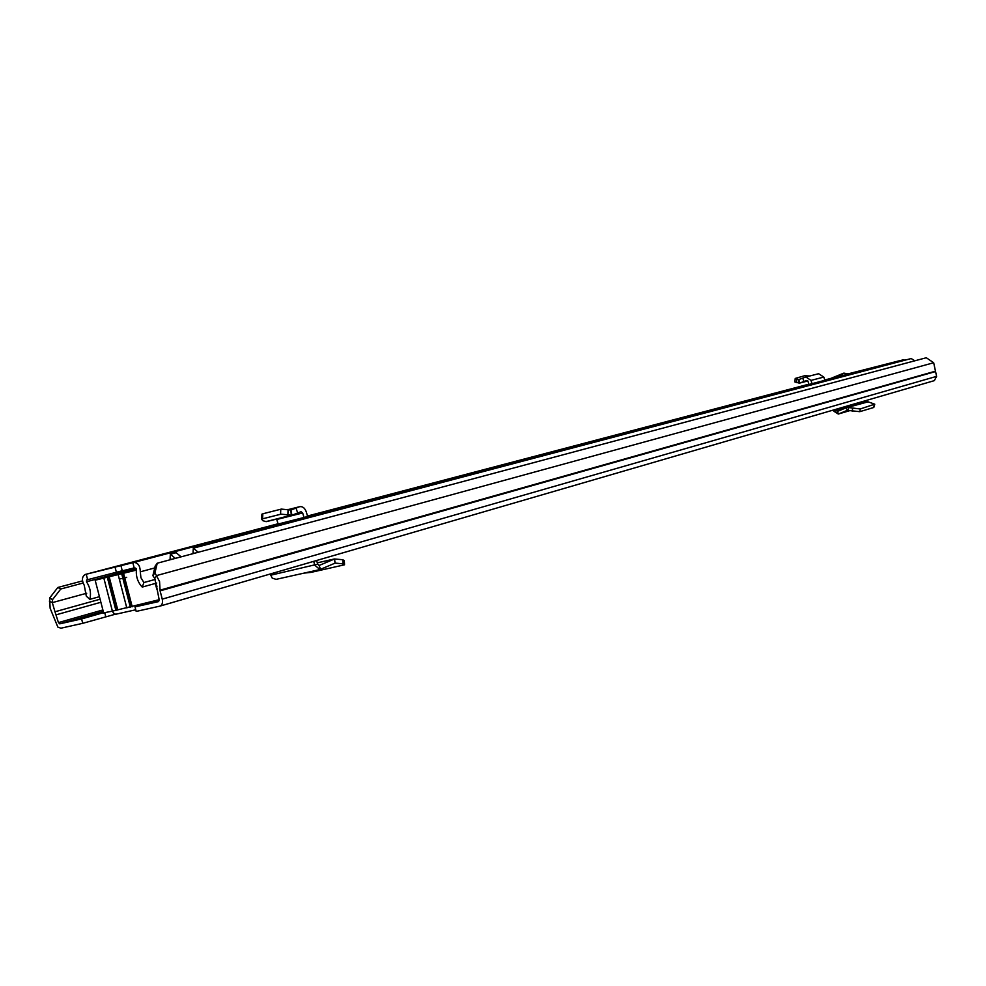 <?xml version="1.0" encoding="UTF-8"?>
<svg xmlns="http://www.w3.org/2000/svg" width="986" height="986" viewBox="0 0 986 986"><rect width="100%" height="100%" fill="white"/><g stroke="black" fill="none" stroke-linecap="round" stroke-linejoin="round"><path stroke-width="1.48" d="M344.508 564.054L344.299 560.714L342.845 559.74L334.55 558.976L335.03 562.624M304.082 573.112L311.058 572.373L344.558 564.781L343.103 563.819L342.845 559.74M276.092 579.361L272.222 578.104L270.201 574.012M115.904 614.216L135.76 609.779L115.904 614.216L114.364 613.871L112.17 611.209M115.337 614.216L82.738 623.325L60.873 628.205L57.841 627.084L50.15 608.325L49.596 598.083L57.829 587.471L82.516 580.914M154.962 572.829L152.879 575.688L155.184 566.063L157.242 563.216L154.962 572.829L159.559 581.53L160.102 590.86L162.246 599.143C162.949 602.828 162.172 605.157 159.88 606.131L136.191 611.419L135.02 606.895L159.227 599.919M152.879 575.688L154.716 578.363L156.897 588.124L159.202 599.833L158.61 601.583L135.02 606.895M103.579 612.639L81.591 618.925L59.739 623.842L58.445 622.597L54.982 611.764L52.295 602.631L52.541 599.611L49.596 598.083M81.591 618.925L82.738 623.325M157.242 563.216L926.285 357.745L933.68 362.749L936.589 376.369L934.358 380.633L160.114 606.07M57.829 587.471L60.775 588.999L83.046 583.046M60.775 588.999L52.541 599.611M126.689 577.426L122.88 578.351M126.664 577.328L119.318 579.102M847.603 410.238L838.655 413.91L835.845 409.313M849.809 410.62L838.297 414.046L833.897 411.261L833.515 410.003M874.705 404.556L873.793 407.477L859.792 411.667L847.27 410.336L846.259 407.736L837.644 411.335M846.259 407.736L868.136 401.844L874.755 404.174L860.174 408.98L848.65 407.551L848.268 410.25M868.136 401.844L866.213 401.881M856.156 403.41L856.551 404.704M316.605 560.504L317.689 564.165L319.168 565.446L334.55 558.976M335.117 563.105L343.103 563.819M313.684 561.354L314.83 565.237L319.957 569.563L335.154 563.092L334.155 559.037L317.307 562.858M320.623 569.366L319.057 565.459M136.339 570.118L95.161 580.212L136.401 569.637M103.641 612.861L112.404 611.147L103.826 578.067M159.177 599.71L112.404 611.147M136.364 569.859L103.21 578.03L136.351 569.97M126.763 607.795L130.805 606.772M843.856 373.115L839.986 376.295L848.712 374.002L843.856 373.115M829.929 378.772L839.986 376.295M877.33 366.398L885.354 364.339L877.33 366.398M475.683 472.097L485.198 469.632L475.683 472.097M899.848 360.654L905.974 359.915M848.096 373.867L899.676 360.691M122.252 570.734L86.657 579.953L86.497 581.765C90.219 587.459 91.316 593.313 89.8 599.352L86.3 596.148L84.266 585.376C81.567 580.199 81.887 576.563 85.24 574.468L133.899 562.439C138.052 562.747 140.185 565.865 140.295 571.831L140.912 577.685L143.894 582.541L155.344 579.386M808.877 384.491L824.814 380.325L823.828 377.071L818.614 373.731M263.176 527.904L278.114 523.911L276.635 519.08M297.661 513.028L296.046 508.073L299.596 506.705C302.579 506.225 304.785 507.913 306.239 511.771L307.644 516.516L304.008 517.477L302.665 512.979L301.013 511.709L291.844 515.259L281.096 514.15L262.584 518.809L261.647 519.154L262.855 520.694L265.998 521.606L291.696 515.284M263.163 527.843L304.008 517.477M132.839 562.698L134.293 568.318L135.328 568.059L136.401 569.625C135.821 576.502 137.769 582.319 142.243 587.077L143.894 582.541M134.195 567.911L122.276 570.832L120.859 565.36M87.643 579.719L86.213 574.234M142.243 587.077L156.737 583.046M89.8 599.352L99.438 596.69M808.951 384.466L808.015 381.348L806.733 380.497L799.436 383.147L794.876 381.952L795.234 378.439L796.861 379.08L796.503 382.593M795.234 378.439L804.601 375.74L809.802 375.986M798.919 379.832L799.054 383.147M798.894 379.524L796.861 379.08M812.008 383.702L811.01 380.399L805.882 376.985L798.857 379.536L799.535 383.11L807.83 380.953L799.436 383.147M802.752 378.106L803.898 381.52M282.353 523.135L278.114 523.911M261.845 515.148L262.831 513.792L262.584 518.809M296.046 508.073L290.845 510.045L281.33 509.096L262.831 513.792M290.845 510.045L291.289 515.259L265.998 521.606M290.932 510.021L291.93 515.222M157.082 586.177L155.726 585.055M181.116 556.843L176.161 552.702L170.368 554.231L175.335 558.384M171.539 559.395L170.11 558.557L170.368 554.231M194.464 553.269L193.034 552.443L193.318 548.167L911.187 358.547L914.872 360.79M193.318 548.167L198.248 552.259M59.739 623.842L103.271 611.431M104.799 612.972L105.761 616.694M154.716 578.363L156.799 575.516L933.68 362.749M86.731 593.227L52.295 602.631L49.349 601.09M160.065 590.17L935.394 371.204M160.102 590.86L935.381 371.611M162.246 599.143L936.589 376.369M54.982 611.764L100.03 599.229M56.399 614.734L100.547 602.372M58.445 622.597L102.889 609.964M833.897 411.261L856.526 404.63M852.237 411.199L852.619 408.5M859.878 411.643L860.273 408.956M873.793 407.477L874.188 404.815M270.558 575.232L317.689 564.165M107.819 577.093L116.422 610.248M122.215 573.593L130.867 606.982M126.787 607.906L118.147 574.579M843.24 373.447L830.422 378.661M85.24 574.468L278.077 523.763M307.509 516.023L808.865 384.183M824.715 380.017L830.779 378.414M133.874 562.451L903.706 359.693L133.899 562.439M140.295 571.831L154.74 567.936M86.497 581.765L136.142 568.515M116.373 572.225L114.968 566.79M811.01 380.399L823.828 377.071M302.665 512.979L276.783 519.474M280.788 509.207L280.554 514.261M288.097 509.343L287.875 514.396M299.325 506.792L288.688 509.491M160.003 606.094L934.358 380.633M846.715 407.588L866.312 401.857M849.846 410.62L838.297 414.046M334.266 559L317.307 562.846M319.957 569.563L275.797 579.423M103.727 613.206L95.161 580.212M117.79 610.026L109.175 576.798M156.786 589.147L155.307 583.441M132.223 606.772L123.546 573.31M115.892 610.334L107.301 577.204M130.325 607.068L121.672 573.716M843.572 373.226L829.855 378.797M805.882 376.985L818.737 373.694M261.894 514.15L261.647 519.154M291.782 515.271L266.503 521.619M299.596 506.705L288.639 509.479"/></g></svg>
